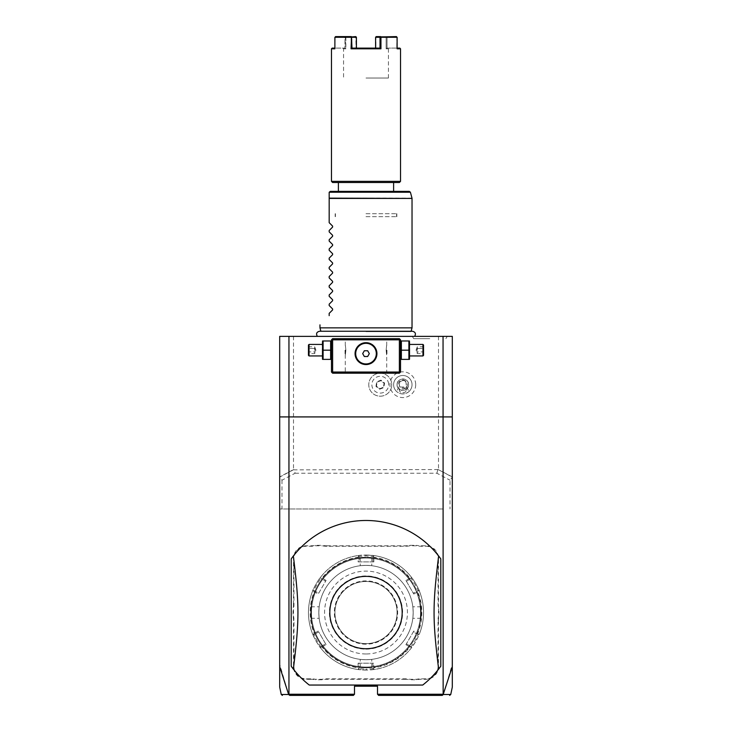 <?xml version="1.0" encoding="UTF-8"?>
<svg xmlns="http://www.w3.org/2000/svg" width="732" height="732" viewBox="0 0 732 732"><rect width="100%" height="100%" fill="white"/><g stroke="black" fill="none" stroke-linecap="round" stroke-linejoin="round"><path stroke-width="0.55" stroke-dasharray="3.66 2.75" d="M326.847 546.264L326.847 545.807A23.708 23.708 0 0 1 322.199 545.34L322.153 545.807A24.165 24.165 0 0 0 326.847 546.264L405.153 546.264A24.165 24.165 0 0 0 409.847 545.807L416.517 545.807A24.165 24.165 0 0 0 421.211 546.264L425.841 546.264A12.197 12.197 0 0 1 438.038 558.461L438.038 604.513A24.165 24.165 0 0 0 438.495 609.207L438.495 615.887A24.165 24.165 0 0 0 438.038 620.58L438.038 666.632A12.197 12.197 0 0 1 425.841 678.829L421.211 678.829A24.165 24.165 0 0 0 416.517 679.287L409.847 679.287A24.165 24.165 0 0 0 405.153 678.829L326.847 678.829A24.165 24.165 0 0 0 322.153 679.287L315.483 679.287A24.165 24.165 0 0 0 310.789 678.829L306.159 678.829A12.197 12.197 0 0 1 293.962 666.632L293.962 620.58A24.165 24.165 0 0 0 293.505 615.887L293.505 609.207A24.165 24.165 0 0 0 293.962 604.513L293.962 558.461A12.197 12.197 0 0 1 306.159 546.264L310.789 546.264A24.165 24.165 0 0 0 315.483 545.807L322.153 545.807M452.303 666.669L452.303 686.012L452.303 664.29L443.391 694.476L442.494 695.4L378.654 695.4L377.511 694.247L443.098 694.247L443.098 508.978L279.697 508.978L443.098 508.978M377.511 694.247L377.511 686.195L354.489 686.195L354.489 694.247L288.902 694.247L288.902 508.978M438.038 620.58L438.495 620.58A23.708 23.708 0 0 1 438.953 615.932L438.953 609.161A23.708 23.708 0 0 1 438.495 604.513L438.495 558.461A12.654 12.654 0 0 0 425.841 545.807L421.211 545.807A23.708 23.708 0 0 1 416.563 545.34L416.517 545.807M438.495 620.58L438.495 666.632A12.654 12.654 0 0 1 425.841 679.287L421.211 679.287A23.708 23.708 0 0 0 416.563 679.754L409.801 679.754L409.847 679.287M405.153 678.829L405.153 679.287A23.708 23.708 0 0 1 409.801 679.754M405.153 679.287L326.847 679.287A23.708 23.708 0 0 0 322.199 679.754L315.437 679.754L315.483 679.287M310.789 678.829L310.789 679.287A23.708 23.708 0 0 1 315.437 679.754M310.789 679.287L306.159 679.287A12.654 12.654 0 0 1 293.505 666.632L293.505 620.58A23.708 23.708 0 0 0 293.047 615.932L293.047 609.161L293.505 609.207M293.962 604.513L293.505 604.513A23.708 23.708 0 0 1 293.047 609.161M293.505 604.513L293.505 558.461A12.654 12.654 0 0 1 306.159 545.807L310.789 545.807A23.708 23.708 0 0 0 315.437 545.34L322.199 545.34M326.847 545.807L405.153 545.807A23.708 23.708 0 0 0 409.801 545.34L416.563 545.34M452.303 664.29L452.303 477.081L450.006 480.201L450.006 508.978M443.391 694.476C453.254 694.494 453.245 694.494 443.363 694.485L443.098 694.247M452.303 476.889L438.129 469.551L452.303 477.081L452.303 336.372L279.697 336.372L279.697 666.669M422.739 685.042A92.058 92.058 0 0 0 440.801 666.212L440.801 558.882M438.642 555.991A92.058 92.058 0 0 0 291.199 558.882L291.199 666.212M293.358 669.103A92.058 92.058 0 0 0 309.261 685.042M279.697 416.92L452.303 416.92M366 336.372L414.651 336.372L366 336.372M429.785 336.372L412.345 336.372L429.785 336.372M293.505 336.372L293.505 469.551L279.697 476.889M293.871 469.551L279.697 477.081L281.994 480.201L295.088 473.238L294.246 469.853L293.505 469.551M281.994 480.201L281.994 508.978M295.088 473.238L436.913 473.238L450.006 480.201M438.129 469.551L294.246 469.853M436.913 473.238L437.754 469.853M438.495 336.372L438.495 469.551M388.116 381.692A8.4 8.4 0 0 1 383.275 392.544A8.4 8.4 0 0 1 372.423 387.704A8.4 8.4 0 0 1 377.264 376.852A8.4 8.4 0 0 1 388.116 381.692M415.703 384.703A12.874 12.874 0 0 1 402.82 397.577A12.874 12.874 0 0 1 389.946 384.703A12.874 12.874 0 0 1 402.82 371.819A12.874 12.874 0 0 1 415.703 384.703M391.702 385.965A11.511 11.511 0 0 1 369.523 388.811A11.511 11.511 0 0 1 376.157 373.951A11.511 11.511 0 0 1 391.702 383.431L391.712 383.504A11.511 11.511 0 0 0 374.171 374.94A11.511 11.511 0 0 0 374.171 394.457A11.511 11.511 0 0 0 391.712 385.892L391.702 383.431M391.712 385.892A11.172 11.172 0 0 1 391.712 383.504M406.809 386.999L408.913 391.602A9.205 9.205 0 0 0 412.034 384.703A9.205 9.205 0 0 1 402.82 393.908A9.205 9.205 0 0 1 393.615 384.703A9.205 9.205 0 0 0 396.735 391.602L398.839 386.999A4.602 4.602 0 0 1 405.784 381.171A4.602 4.602 0 0 1 406.809 386.999L398.839 386.999M412.034 384.703A9.205 9.205 0 0 0 402.82 375.498A9.205 9.205 0 0 0 393.615 384.703A9.205 9.205 0 0 1 402.82 375.498A9.205 9.205 0 0 1 412.034 384.703M408.913 391.602C404.851 394.731 400.797 394.731 396.735 391.602M402.82 392.7A3.45 2.443 0 0 0 406.278 390.257A3.45 2.443 0 0 0 402.82 387.814A3.45 2.443 0 0 0 399.37 390.257A3.45 2.443 0 0 0 402.82 392.7M405.803 381.701A3.45 2.443 0 0 0 402.82 380.494L405.803 381.701L406.278 384.703C405.894 387.594 404.741 389.021 402.82 389.003C400.898 389.021 399.754 387.585 399.37 384.703L399.37 390.257M406.278 390.257L406.278 384.703M399.846 381.701L402.82 380.494A3.45 2.443 0 0 0 399.846 381.701L399.37 384.703M397.073 384.703C396.717 377.273 408.932 377.273 408.575 384.703C408.932 392.123 396.717 392.123 397.073 384.703A5.755 5.755 0 0 1 402.82 378.947A5.755 5.755 0 0 1 408.575 384.703A5.755 5.755 0 0 1 402.82 390.449A5.755 5.755 0 0 1 397.073 384.703M375.964 386.35L376.687 381.793L380.997 380.146L384.575 383.046L383.852 387.603L379.542 389.25L375.964 386.35L377.099 382.131L380.915 380.667L384.08 383.239L383.44 387.274L379.624 388.729L376.458 386.157L377.099 382.131L380.915 380.667L384.08 383.239L383.44 387.274L379.624 388.729L376.458 386.157M379.542 389.25L379.624 388.729M384.575 383.046L384.08 383.239M380.997 380.146L380.915 380.667M399.37 338.669L332.63 338.669L331.477 339.822L331.477 372.039L332.63 373.192L399.37 373.192L400.523 372.039L400.523 339.822L399.37 338.669M366 338.669L387.868 338.669L366 338.669M400.523 350.18L400.523 341.615L400.523 350.18M366 373.192L344.132 373.192L366 373.192M331.477 350.18L331.477 341.615L331.477 350.18M366.549 342.713L365.451 342.713M364.362 342.823L363.813 342.915M362.733 343.198L361.663 343.592M360.629 344.113L360.126 344.415M357.445 346.822L357.079 347.307M356.173 348.835L355.935 349.365M355.551 350.427L355.395 350.967M355.276 351.497L355.166 352.138M355.121 352.568L355.084 353.099M355.084 354.16L355.121 354.691M355.176 355.148L355.276 355.761M355.395 356.292L355.551 356.832M355.935 357.893L356.173 358.424M357.079 359.952L357.445 360.437M360.126 362.843L360.629 363.154M361.663 363.667L362.733 364.06M363.813 364.344L364.362 364.435M365.451 364.545L366.549 364.545M367.638 364.435L368.187 364.344M369.267 364.06L370.337 363.667M371.371 363.154L371.874 362.843M374.555 360.437L374.921 359.952M375.827 358.424L376.065 357.893M376.449 356.832L376.605 356.292M376.724 355.761L376.834 355.121M376.879 354.691L376.916 354.16M376.916 353.099L376.879 352.568M376.824 352.119L376.724 351.497M376.605 350.967L376.449 350.427M376.065 349.365L375.827 348.835M374.921 347.307L374.555 346.822M371.874 344.415L371.371 344.113M370.337 343.592L369.267 343.198M368.187 342.915L367.638 342.823M366 372.039L386.716 372.039L366 372.039M366 342.695C380.128 342.173 380.128 365.085 366 364.563C351.872 365.085 351.872 342.173 366 342.695A10.934 10.934 0 0 0 355.066 353.629A10.934 10.934 0 0 0 366 364.563A10.934 10.934 0 0 0 376.934 353.629A10.934 10.934 0 0 0 366 342.695M366 339.822L386.716 339.822L366 339.822M386.139 350.18C386.761 343.939 386.761 343.939 386.139 350.18C386.761 343.939 386.761 343.939 386.139 350.18C386.761 356.411 386.761 356.411 386.139 350.18C386.761 356.411 386.761 356.411 386.139 350.18M345.861 350.18C345.239 343.939 345.239 343.939 345.861 350.18C345.239 343.939 345.239 343.939 345.861 350.18C345.239 356.411 345.239 356.411 345.861 350.18C345.239 356.411 345.239 356.411 345.861 350.18M366 363.941A10.312 10.312 0 0 0 376.312 353.629A10.312 10.312 0 0 0 366 343.317A10.312 10.312 0 0 0 355.688 353.629A10.312 10.312 0 0 0 366 363.941M364.335 356.502L367.665 356.502L369.321 353.629L367.665 350.756L364.335 350.756L362.679 353.629L364.335 356.502M345.056 350.18L345.056 355.011L345.056 350.18M345.284 350.18L345.284 354.782L345.284 350.18M386.944 350.18L386.944 355.011L386.944 350.18M386.716 350.18L386.716 354.782L386.716 350.18M323.105 350.18L323.105 359.385L330.644 359.385L330.644 340.975L323.105 340.975L323.105 350.18L330.644 350.18M322.272 358.735L322.272 341.615M322.272 350.18L322.272 355.935L322.272 350.18M309.041 344.424L309.041 355.935M308.465 355.359L308.465 345.001M308.465 348.139L308.465 354.261L308.465 346.099L308.465 348.139L309.05 348.478L309.05 351.882L309.05 346.776L309.05 348.478L308.465 348.139M308.465 352.22L309.05 351.882L309.05 353.583L309.05 351.882L308.465 352.22M308.465 346.099L309.05 346.776L314.678 346.776L315.922 350.18L314.678 353.583L314.678 351.882L309.05 351.882L314.678 351.882L315.922 350.18L314.678 348.478L309.05 348.478L314.678 348.478L314.678 346.776L314.678 348.478L315.922 350.18L314.678 351.882L314.678 348.478L314.678 353.583L309.05 353.583L308.465 354.261M408.895 350.18L408.895 359.385L401.356 359.385L401.356 340.975L408.895 340.975L408.895 350.18L401.356 350.18M409.728 358.735L409.728 341.615M409.728 350.18L409.728 355.935L409.728 350.18M422.959 355.935L422.959 344.424M423.535 345.001L423.535 355.359M423.535 348.139L423.535 354.261L423.535 346.099L423.535 348.139L422.95 348.478L422.95 351.882L422.95 346.776L422.95 348.478L423.535 348.139M423.535 352.22L422.95 351.882L422.95 353.583L422.95 351.882L423.535 352.22M423.535 346.099L422.95 346.776L417.322 346.776L416.078 350.18L417.322 353.583L417.322 351.882L422.95 351.882L417.322 351.882L416.078 350.18L417.322 348.478L422.95 348.478L417.322 348.478L417.322 346.776L417.322 348.478L416.078 350.18L417.322 351.882L417.322 348.478L417.322 353.583L422.95 353.583L423.535 354.261M366 331.642L411.018 331.642L366 331.642M412.034 327.854L319.966 327.854M329.18 315.657L329.18 313.36M332.603 309.929L332.603 308.95M329.18 305.528L329.18 304.155M332.603 300.724L332.603 299.745M329.18 296.323L329.18 294.941M332.603 291.519L332.603 290.54M329.18 287.118L329.18 285.736M332.603 282.314L332.603 281.335M329.18 277.904L329.18 276.531M332.603 273.109L332.603 272.13M329.18 268.699L329.18 267.326M332.603 263.895L332.603 262.925M329.18 259.494L329.18 258.122M332.603 254.69L332.603 253.72M329.18 250.289L329.18 248.917M332.603 245.485L332.603 244.515M329.18 241.084L329.18 239.712M332.603 236.28L332.603 235.301M329.18 231.879L329.18 230.507M332.603 227.076L332.603 226.096M329.18 222.674L329.18 198.427L412.034 198.427M329.18 192.525L329.18 198.427M409.298 191.372L330.324 191.372L329.217 192.223L410.405 192.223M366 191.372L338.385 191.372L366 191.372M332.63 182.515L399.37 182.515M331.477 181.362L400.523 181.362M331.477 48.797L334.881 48.797L334.881 37.286L351.049 37.286L351.049 48.797L380.951 48.797L380.951 37.286L397.119 37.286L397.119 48.797L400.523 48.797M351.049 48.797L351.973 48.102L351.973 37.286L351.049 37.286M380.036 48.111L351.964 48.111M380.951 37.286L380.027 37.286L380.027 48.102L380.951 48.797M380.494 36.939L376.211 36.6L375.909 37.286L386.13 37.286L386.13 48.797L387.036 48.12L389.131 48.111L387.045 48.111L396.781 48.102L397.119 37.286M396.497 36.6L386.752 36.6L387.036 37.286L386.752 36.6L376.211 36.6L396.497 36.6L380.658 36.6M397.119 48.797L396.781 48.102L397.119 48.797M397.119 48.111L399.828 48.111M396.945 36.939L396.781 48.102L387.036 48.111L387.036 37.286L396.781 37.286L387.036 37.286L387.045 48.12L386.13 48.797L386.13 37.286L375.909 37.286L375.909 48.797L366 48.797L375.909 48.797L375.589 37.286L380.027 37.286M378.197 48.111L353.803 48.111M334.881 48.797L335.055 36.939L334.881 48.797M332.172 48.111L334.881 48.111M351.973 37.286L345.87 37.286L356.091 37.286L356.091 48.797L355.789 36.6L335.503 36.6M351.973 48.102L380.027 48.102M386.588 36.957L386.13 37.286L386.588 36.957M386.13 48.797L388.436 48.797L386.13 48.797M366 78.031L388.436 78.031L366 78.031M356.091 48.797L366 48.797L356.091 48.797L356.411 48.12L356.091 48.797M345.87 37.286L345.87 48.797L343.564 48.797L345.87 48.797L345.413 36.957L335.219 37.286L344.964 37.286L344.955 48.12L335.219 48.102L344.964 48.111L344.964 37.286L345.248 36.6L345.87 37.286M375.589 48.12L375.909 48.797L375.589 48.12M345.87 48.797L344.964 48.12L345.87 48.797M429.785 338.669L413.672 338.669L429.785 338.669M288.902 694.247L288.646 694.503C278.755 694.494 278.746 694.494 288.609 694.476L279.697 664.29M289.771 695.4L288.609 694.476M354.489 694.247L353.346 695.4L289.506 695.4M438.953 609.161L438.495 609.207M409.801 545.34L409.847 545.807M366 659.724A47.177 47.177 0 0 1 318.823 612.547A47.177 47.177 0 0 1 366 565.369A47.177 47.177 0 0 1 413.177 612.547A47.177 47.177 0 0 1 366 659.724A47.177 47.177 0 0 1 318.823 612.547A47.177 47.177 0 0 1 366 565.369A47.177 47.177 0 0 1 413.177 612.547A47.177 47.177 0 0 1 366 659.724A47.177 47.177 0 0 1 318.823 612.547A47.177 47.177 0 0 1 366 565.369A47.177 47.177 0 0 1 413.177 612.547A47.177 47.177 0 0 1 366 659.724A47.177 47.177 0 0 1 318.823 612.547A47.177 47.177 0 0 1 366 565.369A47.177 47.177 0 0 1 413.177 612.547A47.177 47.177 0 0 1 366 659.724C358.579 659.349 358.579 659.349 366 659.724C358.579 659.349 358.579 659.349 366 659.724C373.421 659.349 373.421 659.349 366 659.724C373.421 659.349 373.421 659.349 366 659.724M416.563 679.754L416.517 679.287M438.953 615.932L438.495 615.887M322.199 679.754L322.153 679.287M293.047 615.932L293.505 615.887M315.437 545.34L315.483 545.807M366 667.09A54.543 54.543 0 0 1 311.457 612.547A54.543 54.543 0 0 1 366 558.004A54.543 54.543 0 0 1 420.543 612.547A54.543 54.543 0 0 1 366 667.09A54.543 54.543 0 0 1 311.457 612.547A54.543 54.543 0 0 1 366 558.004A54.543 54.543 0 0 1 420.543 612.547A54.543 54.543 0 0 1 366 667.09M366 667.785A55.239 55.239 0 0 1 310.761 612.547A55.239 55.239 0 0 1 366 557.308C357.911 557.702 357.911 557.702 366 557.308C357.911 557.702 357.911 557.702 366 557.308C374.089 557.702 374.089 557.702 366 557.308C374.089 557.702 374.089 557.702 366 557.308A55.239 55.239 0 0 1 421.239 612.547A55.239 55.239 0 0 1 366 667.785A55.239 55.239 0 0 1 310.761 612.547A55.239 55.239 0 0 1 366 557.308A55.239 55.239 0 0 1 421.239 612.547A55.239 55.239 0 0 1 366 667.785C357.911 667.392 357.911 667.392 366 667.785C357.911 667.392 357.911 667.392 366 667.785C374.089 667.392 374.089 667.392 366 667.785C374.089 667.392 374.089 667.392 366 667.785A55.239 55.239 0 0 1 310.761 612.547A55.239 55.239 0 0 1 366 557.308A55.239 55.239 0 0 1 421.239 612.547A55.239 55.239 0 0 1 366 667.785L366 667.319C373.421 666.934 373.421 666.934 366 667.319C373.421 666.934 373.421 666.934 366 667.319C358.579 666.934 358.579 666.934 366 667.319C358.579 666.934 358.579 666.934 366 667.319L366 667.785M310.761 612.547C311.155 604.458 311.155 604.458 310.761 612.547C311.155 604.458 311.155 604.458 310.761 612.547C311.155 620.635 311.155 620.635 310.761 612.547C311.155 620.635 311.155 620.635 310.761 612.547L311.228 612.547C311.612 619.967 311.612 619.967 311.228 612.547C311.612 619.967 311.612 619.967 311.228 612.547C311.612 605.126 311.612 605.126 311.228 612.547C311.612 605.126 311.612 605.126 311.228 612.547L310.761 612.547M366 557.775C358.579 558.159 358.579 558.159 366 557.775C358.579 558.159 358.579 558.159 366 557.775C373.421 558.159 373.421 558.159 366 557.775C373.421 558.159 373.421 558.159 366 557.775L366 557.308L366 557.775M421.239 612.547C420.845 620.635 420.845 620.635 421.239 612.547C420.845 620.635 420.845 620.635 421.239 612.547C420.845 604.458 420.845 604.458 421.239 612.547C420.845 604.458 420.845 604.458 421.239 612.547L420.772 612.547C420.388 605.126 420.388 605.126 420.772 612.547C420.388 605.126 420.388 605.126 420.772 612.547C420.388 619.967 420.388 619.967 420.772 612.547C420.388 619.967 420.388 619.967 420.772 612.547L421.239 612.547M366 670.082A57.535 57.535 0 0 1 308.465 612.547A57.535 57.535 0 0 1 366 555.012L358.049 555.561L359.092 556.476L358.049 555.561A57.535 57.535 0 0 0 320.625 577.164C320.396 576.368 311.859 591.163 312.674 590.944L313.991 590.486L312.674 590.944A57.535 57.535 0 0 0 312.674 634.15C311.859 633.949 320.406 648.744 320.625 647.93A57.535 57.535 0 0 0 358.049 669.533L366 670.082L373.951 669.533A57.535 57.535 0 0 0 411.375 647.93C411.604 648.726 420.141 633.93 419.326 634.15L418.009 634.607L419.326 634.15A57.535 57.535 0 0 0 419.326 590.944C420.141 591.163 411.604 576.368 411.375 577.164A57.535 57.535 0 0 0 373.951 555.561L366 555.012A57.535 57.535 0 0 1 423.535 612.547A57.535 57.535 0 0 1 366 670.082L366 669.167L372.908 668.618L372.908 663.183L359.092 663.183L359.092 668.618L358.57 669.075L358.14 667.822A55.833 55.833 0 0 1 322.062 646.987L320.762 647.244L320.625 647.93L320.762 647.244M322.062 646.987L326.079 644.672L318.695 631.881L313.991 634.607L312.674 634.15L313.333 634.379L314.202 633.381A55.833 55.833 0 0 1 314.202 591.712L318.219 594.036L326.079 580.421L325.603 581.254L320.89 578.527L320.625 577.164L320.762 577.85L322.062 578.106A55.833 55.833 0 0 1 358.14 557.272L358.14 561.911L373.86 561.911L372.908 561.911L372.908 556.476L373.951 555.561L373.43 556.018L373.86 557.272A55.833 55.833 0 0 1 409.938 578.106L411.238 577.85L411.375 577.164A57.535 57.535 0 0 0 373.951 555.561L372.908 556.476L366 555.927L359.092 556.476L358.049 555.561A57.535 57.535 0 0 0 320.625 577.164L320.89 578.527C320.607 577.841 313.241 590.605 313.991 590.486L312.674 590.944A57.535 57.535 0 0 0 312.674 634.15L313.991 634.607C313.241 634.498 320.607 647.253 320.89 646.566L320.625 647.93A57.535 57.535 0 0 0 358.049 669.533L358.57 669.075M373.86 667.822L373.43 669.075L373.951 669.533A57.535 57.535 0 0 0 411.375 647.93L411.238 647.244L409.938 646.987A55.833 55.833 0 0 1 373.86 667.822L373.86 663.183L358.14 663.183L359.092 663.183L359.092 668.618L358.049 669.533L359.092 668.618L366 669.167M358.049 555.561L359.092 556.476L359.092 561.911L372.908 561.911L372.908 556.476L373.43 556.018M358.14 557.272L358.57 556.018M312.674 590.944L313.991 590.486L318.695 593.213L325.603 581.254L320.89 578.527L320.762 577.85M314.202 591.712L313.333 590.715M326.079 644.672L318.695 631.881L313.991 634.607L313.333 634.379M320.89 646.566L325.603 643.84L320.89 646.566L320.625 647.93M318.219 631.057L314.202 633.381M326.079 580.421L322.062 578.106M366 653.969A41.431 41.431 0 0 1 324.569 612.547A41.431 41.431 0 0 1 366 571.116A41.431 41.431 0 0 1 407.431 612.547A41.431 41.431 0 0 1 366 653.969M358.14 663.183L358.14 667.822M373.951 669.533L372.908 668.618L373.951 669.533L372.908 668.618L372.908 663.183L373.86 663.183M372.908 668.618L373.43 669.075M419.326 634.15L418.009 634.607L413.305 631.881L406.397 643.84L411.11 646.566C411.393 647.253 418.759 634.488 418.009 634.607L419.326 634.15A57.535 57.535 0 0 0 419.326 590.944L418.667 590.715L417.798 591.712A55.833 55.833 0 0 1 417.798 633.381L413.781 631.057L405.921 644.672L406.397 643.84L411.11 646.566L411.375 647.93L411.238 647.244M417.798 633.381L418.667 634.379M409.938 578.106L405.921 580.421L413.781 594.036L413.305 593.213L418.009 590.486L418.667 590.715M405.921 580.421L413.305 593.213L418.009 590.486C418.759 590.605 411.393 577.841 411.11 578.527L411.238 577.85M411.375 577.164L411.11 578.527L406.397 581.254L411.11 578.527L411.375 577.164L411.11 578.527M413.781 594.036L417.798 591.712M405.921 644.672L409.938 646.987M373.86 561.911L373.86 557.272M359.092 556.476L359.092 561.911L358.14 561.911M366 643.62A31.073 31.073 0 0 1 334.927 612.547A31.073 31.073 0 0 1 366 581.473A31.073 31.073 0 0 1 397.073 612.547A31.073 31.073 0 0 1 366 643.62A31.073 31.073 0 0 1 334.927 612.547A31.073 31.073 0 0 1 366 581.473A31.073 31.073 0 0 1 397.073 612.547A31.073 31.073 0 0 1 366 643.62A31.073 31.073 0 0 0 397.073 612.547A31.073 31.073 0 0 0 366 581.473M366 649.138A36.591 36.591 0 0 0 402.591 612.547A36.591 36.591 0 0 0 366 575.956A36.591 36.591 0 0 0 329.409 612.547A36.591 36.591 0 0 0 366 649.138M418.009 634.607L413.305 631.881L413.781 631.057M313.991 590.486L318.695 593.213L318.219 594.036M413.177 612.547C412.802 619.967 412.802 619.967 413.177 612.547C412.802 619.967 412.802 619.967 413.177 612.547C412.802 605.126 412.802 605.126 413.177 612.547C412.802 605.126 412.802 605.126 413.177 612.547M366 565.369C373.421 565.745 373.421 565.745 366 565.369C373.421 565.745 373.421 565.745 366 565.369C358.579 565.745 358.579 565.745 366 565.369C358.579 565.745 358.579 565.745 366 565.369M318.823 612.547C319.198 605.126 319.198 605.126 318.823 612.547C319.198 605.126 319.198 605.126 318.823 612.547C319.198 619.967 319.198 619.967 318.823 612.547C319.198 619.967 319.198 619.967 318.823 612.547M366 216.69L396.836 216.69L366 216.69M366 213.698L396.836 213.698L366 213.698M411.988 198.134L329.18 198.134M438.038 604.513L438.495 604.513M438.038 558.461L438.495 558.461M425.841 546.264L425.841 545.807M421.211 546.264L421.211 545.807M405.153 546.264L405.153 545.807M421.211 678.829L421.211 679.287M425.841 678.829L425.841 679.287M438.038 666.632L438.495 666.632M326.847 678.829L326.847 679.287M306.159 678.829L306.159 679.287M293.962 666.632L293.505 666.632M293.962 620.58L293.505 620.58M293.962 558.461L293.505 558.461M306.159 546.264L306.159 545.807M310.789 546.264L310.789 545.807M366 555.012L366 555.927M366 644.187A31.65 31.65 0 0 1 334.35 612.547A31.65 31.65 0 0 1 366 580.897A31.65 31.65 0 0 1 397.65 612.547A31.65 31.65 0 0 1 366 644.187M387.868 373.192L386.716 372.039L386.716 354.782M386.716 345.577L386.716 339.822L387.868 338.669M345.284 354.782L345.284 372.039L344.132 373.192M345.284 345.577L345.284 339.822L344.132 338.669M320.881 331.257L411.119 331.257M388.436 78.031L388.436 48.797L389.131 48.111M342.869 48.111L343.564 48.797L343.564 78.031M413.672 338.669L412.345 336.372M445.889 338.669L447.215 336.372M359.732 557.665L360.245 558.123L360.245 565.717M372.268 557.665L371.755 558.123L371.755 565.717M372.268 667.428L371.755 666.971L371.755 659.376M359.732 667.428L360.245 666.971L360.245 659.376M420.882 606.279L420.424 606.791L412.83 606.791M420.882 618.814L420.424 618.302L412.83 618.302M311.118 618.814L311.576 618.302L319.17 618.302M311.118 606.279L311.576 606.791L319.17 606.791M396.836 216.69L396.836 213.698M335.165 216.69L335.165 213.698M396.579 216.69L396.579 213.698M335.421 216.69L335.421 213.698"/><path stroke-width="1.1" d="M443.052 336.372L443.153 694.595L452.303 666.669L452.303 336.372L279.697 336.372L279.697 416.92L452.303 416.92M452.303 666.669L452.303 687.156L450.747 694.485L449.622 695.4M282.378 695.4L281.253 694.485L279.697 687.156L279.697 666.669L288.637 694.485L289.771 695.4L353.346 695.4L354.489 694.247L288.948 694.247L288.948 336.372M443.052 694.247L377.511 694.247L377.511 686.195L354.489 686.195L354.489 694.247M309.261 685.042L422.739 685.042A92.058 92.058 0 0 0 438.642 669.103L440.801 666.212L440.801 558.882A92.058 92.058 0 0 0 293.358 555.991L291.199 558.882L291.199 666.212A92.058 92.058 0 0 0 309.261 685.042L422.739 685.042M279.697 666.669L279.697 416.92M399.947 339.245L399.37 338.669L332.63 338.669L331.477 339.822L331.477 372.039L332.63 373.192L399.37 373.192L400.523 372.039L400.523 339.822L399.947 339.245L399.37 339.822L332.63 339.822L332.053 339.245M332.63 339.822L332.63 372.039L399.37 372.039L399.37 339.822M399.37 372.039L399.947 372.615M366 364.563A10.934 10.934 0 0 1 355.066 353.629A10.934 10.934 0 0 1 366 342.695A10.934 10.934 0 0 1 376.934 353.629A10.934 10.934 0 0 1 366 364.563M332.63 372.039L332.053 372.615M365.451 342.713L364.993 342.741M364.902 342.75L364.362 342.823M363.813 342.915L362.733 343.198M361.663 343.592L360.629 344.113M360.126 344.415L359.156 345.111M358.25 345.916L357.445 346.822M357.079 347.307L356.447 348.322M356.42 348.368L356.173 348.835M355.935 349.365L355.551 350.427M355.395 350.967L355.276 351.497M355.084 353.099L355.084 354.16M355.121 354.691L355.176 355.148M355.276 355.761L355.395 356.292M355.551 356.832L355.935 357.893M356.173 358.424L356.42 358.89M356.447 358.936L357.079 359.952M357.445 360.437L358.25 361.343M359.156 362.148L360.126 362.843M360.629 363.154L361.663 363.667M362.733 364.06L363.813 364.344M364.362 364.435L364.902 364.509M364.993 364.518L365.451 364.545M366.549 364.545L367.007 364.518M367.098 364.509L367.638 364.435M368.187 364.344L369.267 364.06M370.337 363.667L371.371 363.154M371.874 362.843L372.844 362.148M373.75 361.343L374.555 360.437M374.921 359.952L375.553 358.945M375.58 358.89L375.827 358.424M376.065 357.893L376.449 356.832M376.605 356.292L376.724 355.761M376.916 354.16L376.916 353.099M376.724 351.497L376.605 350.967M376.449 350.427L376.065 349.365M375.827 348.835L375.58 348.368M375.553 348.322L374.921 347.307M374.555 346.822L373.75 345.916M372.844 345.111L371.874 344.415M371.371 344.113L370.337 343.592M369.267 343.198L368.187 342.915M367.638 342.823L367.098 342.75M367.007 342.741L366.549 342.713M366 343.317A10.312 10.312 0 0 1 376.312 353.629A10.312 10.312 0 0 1 366 363.941A10.312 10.312 0 0 1 355.688 353.629A10.312 10.312 0 0 1 366 343.317M364.335 356.502L367.665 356.502L369.321 353.629L367.665 350.756L364.335 350.756L362.679 353.629L364.335 356.502M330.644 350.18L330.644 359.385L323.105 359.385L323.105 350.18L330.644 350.18L330.644 340.975L323.105 340.975L323.105 350.18M322.538 340.975L322.538 359.385M322.272 355.935L309.041 355.935L309.041 344.424L322.272 344.424M309.041 344.424L308.465 345.001L308.465 355.359L309.041 355.935M401.356 359.385L408.895 359.385L408.895 350.18L401.356 350.18L401.356 359.385M408.895 350.18L408.895 340.975L401.356 340.975L401.356 350.18M409.463 340.975L409.463 359.385M409.728 344.424L422.959 344.424L422.959 355.935L409.728 355.935M422.959 355.935L423.535 355.359L423.535 345.001L422.959 344.424M320.881 331.257L319.966 327.854L412.034 327.854L412.034 198.427L329.18 198.427L329.18 192.525M329.18 222.674L332.603 226.096L329.18 222.674L329.18 198.427M332.603 226.096L332.603 227.076L329.18 230.507L332.603 227.076M329.18 231.879L332.603 235.301L329.18 231.879L329.18 230.507M332.603 235.301L332.603 236.28L329.18 239.712L332.603 236.28M329.18 241.084L332.603 244.515L329.18 241.084L329.18 239.712M332.603 244.515L332.603 245.485L329.18 248.917L332.603 245.485M329.18 250.289L332.603 253.72L329.18 250.289L329.18 248.917M332.603 253.72L332.603 254.69L329.18 258.122L332.603 254.69M329.18 259.494L332.603 262.925L329.18 259.494L329.18 258.122M332.603 262.925L332.603 263.895L329.18 267.326L332.603 263.895M329.18 268.699L332.603 272.13L329.18 268.699L329.18 267.326M332.603 272.13L332.603 273.109L329.18 276.531L332.603 273.109M329.18 277.904L332.603 281.335L329.18 277.904L329.18 276.531M332.603 281.335L332.603 282.314L329.18 285.736L332.603 282.314M329.18 287.118L332.603 290.54L329.18 287.118L329.18 285.736M332.603 290.54L332.603 291.519L329.18 294.941L332.603 291.519M329.18 296.323L332.603 299.745L329.18 296.323L329.18 294.941M332.603 299.745L332.603 300.724L329.18 304.155L332.603 300.724M329.18 305.528L332.603 308.95L329.18 305.528L329.18 304.155M332.603 308.95L332.603 309.929L329.18 313.36L332.603 309.929M329.18 315.657C316.718 328.119 316.718 328.119 329.18 315.657C316.718 328.119 316.718 328.119 329.18 315.657L329.18 313.36M329.217 192.223L330.324 191.372L409.298 191.372L410.405 192.223L329.217 192.223M366 182.515L332.63 182.515L331.477 181.362L400.523 181.362L399.37 182.515L366 182.515M397.119 48.111L399.828 48.111L400.523 48.797L397.119 48.797L397.119 37.286L380.951 37.286L380.951 48.797L351.049 48.797L353.803 48.111M380.951 48.797L378.197 48.111M351.049 48.797L351.506 36.939L351.973 48.111L380.027 48.111L380.027 37.286L380.951 37.286M351.049 37.286L334.881 37.286L334.881 48.797L331.477 48.797L331.477 181.362M396.497 36.6L380.494 36.939M380.658 36.6L376.211 36.6L375.589 37.286L375.589 48.111L375.589 37.286L380.027 37.286M351.973 37.286L356.411 37.286L356.411 48.102M356.411 48.111L356.411 37.286L355.789 36.6L351.506 36.939M335.503 36.6L351.342 36.6M334.881 48.111L332.172 48.111L331.477 48.797M288.637 694.485C278.755 694.494 278.746 694.494 288.609 694.476M377.511 694.247L378.654 695.4L442.229 695.4L443.153 694.595M443.391 694.476C453.254 694.494 453.245 694.494 443.363 694.485M291.199 666.212L293.358 669.103C299.461 619.336 299.461 605.757 293.358 555.991M440.801 558.882L438.642 555.991C432.539 605.757 432.539 619.336 438.642 669.103M366 648.726A36.179 36.179 0 0 0 402.179 612.547A36.179 36.179 0 0 0 366 576.368A36.179 36.179 0 0 0 329.821 612.547A36.179 36.179 0 0 0 366 648.726M329.18 198.134L412.034 198.427M331.477 358.735L331.212 359.385M331.477 341.615L331.212 340.975M400.523 358.735L400.788 359.385M400.523 341.615L400.788 340.975M317.349 336.372C315.858 333.728 316.581 332.026 319.518 331.257L412.482 331.257C415.419 332.026 416.142 333.728 414.651 336.372M411.119 331.257L412.034 327.854M319.966 327.854L319.966 324.862M410.405 192.223L411.988 198.134M338.385 182.515L338.385 191.372M393.615 182.515L393.615 191.372M400.523 48.797L400.523 181.362"/></g></svg>
